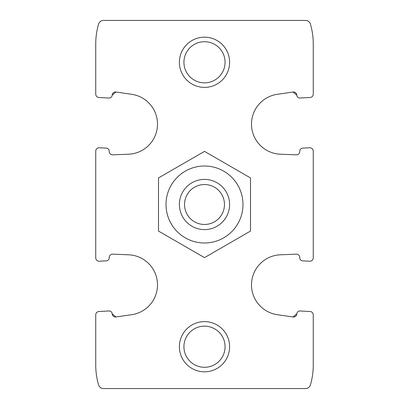 <?xml version="1.0" encoding="UTF-8"?>
<svg xmlns="http://www.w3.org/2000/svg" width="409" height="409" viewBox="0 0 409 409"><rect width="100%" height="100%" fill="white"/><g stroke="black" fill="none" stroke-linecap="round" stroke-linejoin="round"><path stroke-width="0.61" d="M115.992 316.975L112.168 313.836A3.349 3.349 0 0 0 115.992 316.975L131.744 314.685A30.118 30.118 0 0 0 128.605 254.792L112.7 254.158A3.349 3.349 0 0 0 109.229 257.68A3.011 3.011 0 0 1 106.376 260.855L99.264 261.228L106.376 260.855M302.624 260.855L309.736 261.228L302.624 260.855A3.011 3.011 0 0 1 299.771 257.68A3.349 3.349 0 0 0 296.3 254.158L280.395 254.792A30.118 30.118 0 0 0 277.256 314.685L293.008 316.975A3.349 3.349 0 0 0 296.832 313.836L293.008 316.975L296.832 313.836A3.011 3.011 0 0 1 299.996 310.978L310.083 311.51L299.996 310.978M296.832 95.164L293.008 92.025A3.349 3.349 0 0 1 296.832 95.164A3.011 3.011 0 0 0 299.996 98.022L310.083 97.49A3.349 3.349 0 0 0 313.258 94.152L313.258 43.875A70.271 70.271 0 0 0 310.405 24.054A5.02 5.02 0 0 0 305.589 20.45L103.411 20.45A5.02 5.02 0 0 0 98.595 24.054A70.271 70.271 0 0 0 95.742 43.875L95.742 94.152A3.349 3.349 0 0 0 98.917 97.49L109.004 98.022A3.011 3.011 0 0 0 112.168 95.164L115.992 92.025A3.349 3.349 0 0 0 112.168 95.164L115.992 92.025L131.744 94.315A30.118 30.118 0 0 1 128.605 154.208L112.7 154.842A3.349 3.349 0 0 1 109.229 151.32A3.011 3.011 0 0 0 106.376 148.145L99.264 147.772A3.349 3.349 0 0 0 95.742 151.115L95.742 257.885A3.349 3.349 0 0 0 99.264 261.228M112.168 313.836A3.011 3.011 0 0 0 109.004 310.978L98.917 311.51A3.349 3.349 0 0 0 95.742 314.848L95.742 365.125A70.271 70.271 0 0 0 98.595 384.946A5.02 5.02 0 0 0 103.411 388.55L305.589 388.55A5.02 5.02 0 0 0 310.405 384.946A70.271 70.271 0 0 0 313.258 365.125L313.258 314.848A3.349 3.349 0 0 0 310.083 311.51M309.736 261.228A3.349 3.349 0 0 0 313.258 257.885L313.258 237.961M293.008 92.025L277.256 94.315A30.118 30.118 0 0 0 280.395 154.208L296.3 154.842A3.349 3.349 0 0 0 299.771 151.32A3.011 3.011 0 0 1 302.624 148.145L309.736 147.772L302.624 148.145M313.258 171.039L313.258 151.115A3.349 3.349 0 0 0 309.736 147.772M95.742 94.152L95.742 70.645M95.742 338.355L95.742 314.848M95.742 257.885L95.742 237.961M95.742 171.039L95.742 151.115M313.258 94.152L313.258 70.645M313.258 257.885L313.258 151.115M313.258 338.355L313.258 314.848M179.403 346.72A25.097 25.097 0 0 1 217.051 324.986A25.097 25.097 0 0 1 217.051 368.458A25.097 25.097 0 0 1 179.403 346.72M179.403 62.28A25.097 25.097 0 0 1 217.051 40.542A25.097 25.097 0 0 1 217.051 84.014A25.097 25.097 0 0 1 179.403 62.28M299.996 98.022L310.083 97.49M98.917 97.49L109.004 98.022M109.004 310.978L98.917 311.51M106.376 148.145L99.264 147.772M183.927 62.28A20.573 20.573 0 0 1 214.786 44.463A20.573 20.573 0 0 1 214.786 80.098A20.573 20.573 0 0 1 183.927 62.28M183.927 346.72A20.573 20.573 0 0 1 214.786 328.902A20.573 20.573 0 0 1 214.786 364.537A20.573 20.573 0 0 1 183.927 346.72M204.5 184.531A19.969 19.969 0 0 1 221.796 214.485A19.969 19.969 0 0 1 187.204 214.485A19.969 19.969 0 0 1 204.5 184.531M204.5 179.403A25.097 25.097 0 0 1 226.233 217.051A25.097 25.097 0 0 1 182.767 217.051A25.097 25.097 0 0 1 204.5 179.403M166.018 204.5A38.482 38.482 0 0 1 223.743 171.172A38.482 38.482 0 0 1 223.743 237.828A38.482 38.482 0 0 1 166.018 204.5M158.487 204.5L158.487 231.065L204.5 257.629L250.512 231.065L250.512 177.935L204.5 151.371L158.487 177.935L158.487 204.5"/></g></svg>
